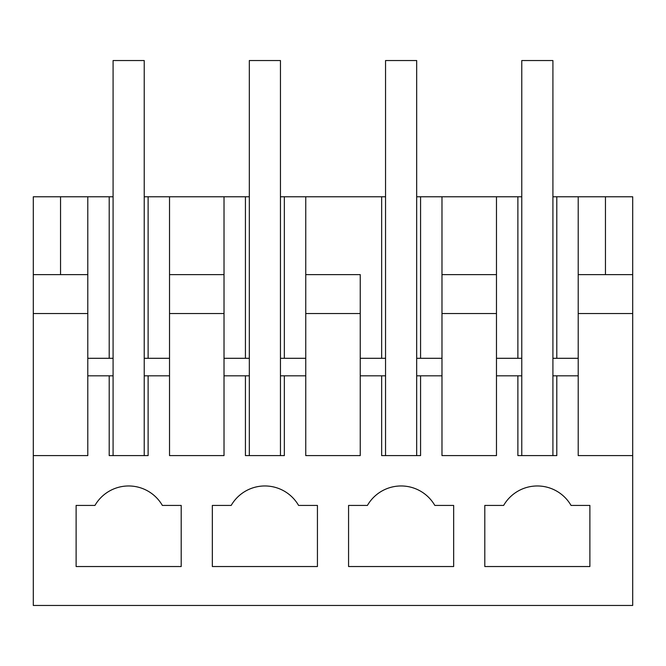 <?xml version="1.0" encoding="UTF-8"?>
<svg xmlns="http://www.w3.org/2000/svg" width="666" height="666" viewBox="0 0 666 666"><rect width="100%" height="100%" fill="white"/><g stroke="black" fill="none" stroke-linecap="round" stroke-linejoin="round"><path stroke-width="1" d="M60.548 274.617L60.548 196.77L87.787 196.77L87.787 358.3L87.787 274.617L33.3 274.617L33.3 605.452L632.7 605.452L632.7 274.617L605.452 274.617L605.452 196.77L632.7 196.77L632.7 274.617M144.231 196.77L224.017 196.77L224.017 358.3L249.317 358.3M249.317 196.77L224.017 196.77L224.017 375.815L245.429 375.815L245.429 455.602L284.349 455.602L284.349 375.815L305.752 375.815L305.752 455.602L360.248 455.602L360.248 375.815L381.651 375.815L381.651 455.602L420.571 455.602L420.571 375.815L441.983 375.815L441.983 455.602L496.47 455.602L496.47 375.815L517.882 375.815L517.882 455.602L556.801 455.602L556.801 375.815L578.213 375.815L578.213 358.3L578.213 455.602L632.7 455.602M280.453 196.77L284.349 196.77L284.349 358.3M385.547 196.77L284.349 196.77M416.683 196.77L420.571 196.77L420.571 358.3M416.683 358.3L441.983 358.3L441.983 196.77L420.571 196.77M441.983 196.77L496.47 196.77L496.47 358.3L521.769 358.3M521.769 196.77L496.47 196.77L496.47 375.815M552.913 196.77L556.801 196.77L556.801 358.3M605.452 196.77L556.801 196.77M33.3 274.617L33.3 196.77L60.548 196.77M113.087 196.77L87.787 196.77L87.787 274.617M33.3 313.536L87.787 313.536M33.3 455.602L87.787 455.602L87.787 358.3L113.087 358.3M169.53 196.77L169.53 274.617L224.017 274.617M245.429 196.77L245.429 358.3M305.752 196.77L305.752 358.3L280.453 358.3M305.752 274.617L360.248 274.617L360.248 358.3L385.547 358.3M360.248 274.617L360.248 375.815M381.651 196.77L381.651 358.3M441.983 274.617L496.47 274.617M517.882 196.77L517.882 358.3M578.213 196.77L578.213 358.3L552.913 358.3M578.213 274.617L605.452 274.617M109.199 196.77L109.199 358.3M148.118 196.77L148.118 358.3M169.53 274.617L169.53 358.3L144.231 358.3M144.231 375.815L169.53 375.815L169.53 455.602L224.017 455.602L224.017 375.815M148.118 375.815L148.118 455.602L109.199 455.602L109.199 375.815L113.087 375.815M87.787 375.815L109.199 375.815M181.202 505.427L162.362 505.427A38.919 38.919 0 0 0 94.955 505.427L76.115 505.427L76.115 566.533L181.202 566.533L181.202 505.427M367.407 505.427A38.919 38.919 0 0 1 434.823 505.427L453.663 505.427L453.663 566.533L348.568 566.533L348.568 505.427L367.407 505.427L348.568 505.427M503.638 505.427A38.919 38.919 0 0 1 571.045 505.427L589.885 505.427L589.885 566.533L484.798 566.533L484.798 505.427L503.638 505.427L484.798 505.427M317.432 505.427L298.593 505.427A38.919 38.919 0 0 0 231.177 505.427L212.337 505.427L212.337 566.533L317.432 566.533L317.432 505.427M169.53 375.815L169.53 358.3M305.752 375.815L305.752 358.3L305.752 375.815M441.983 375.815L441.983 358.3L441.983 375.815M578.213 313.536L632.7 313.536M381.651 375.815L385.547 375.815M416.683 375.815L420.571 375.815M245.429 375.815L249.317 375.815M280.453 375.815L284.349 375.815M517.882 375.815L521.769 375.815M552.913 375.815L556.801 375.815M94.955 505.427L76.115 505.427M231.177 505.427L212.337 505.427M169.53 313.536L224.017 313.536M305.752 313.536L360.248 313.536M441.983 313.536L496.47 313.536M144.231 455.602L144.231 60.548L113.087 60.548L113.087 455.602M280.453 455.602L280.453 60.548L249.317 60.548L249.317 455.602M416.683 455.602L416.683 60.548L385.547 60.548L385.547 455.602M552.913 455.602L552.913 60.548L521.769 60.548L521.769 455.602"/></g></svg>
